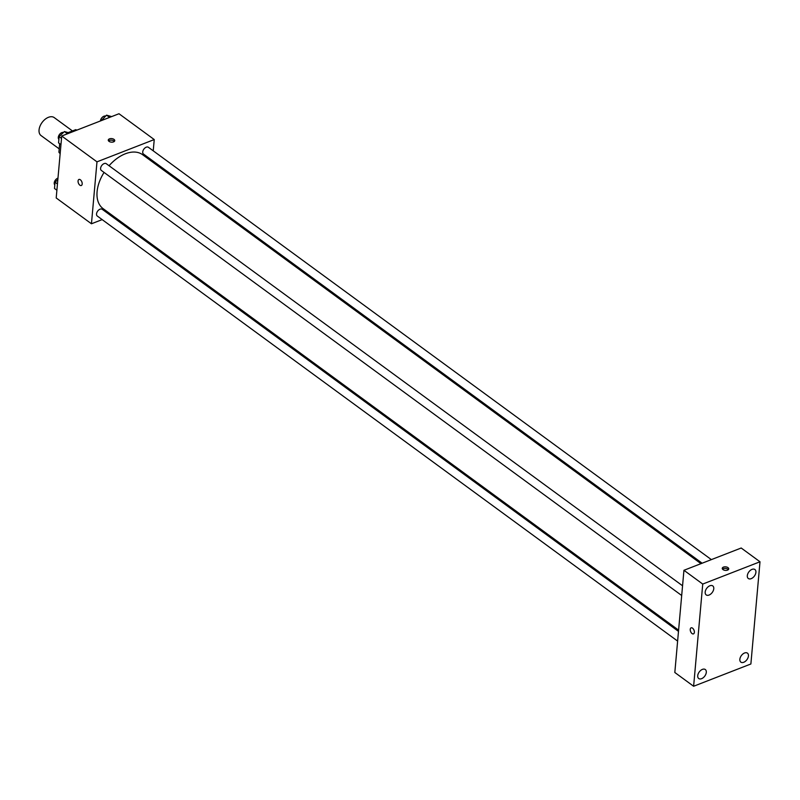<?xml version="1.0" encoding="UTF-8"?>
<svg xmlns="http://www.w3.org/2000/svg" width="800" height="800" viewBox="0 0 800 800"><rect width="100%" height="100%" fill="white"/><g stroke="black" fill="none" stroke-linecap="round" stroke-linejoin="round"><path stroke-width="1.2" d="M72.45 130.94L54.23 117.6A11.14 6.91 126.2 0 0 48.47 117.3A11.14 6.91 126.2 0 0 40 126.19A11.14 6.91 126.2 0 0 41.06 135.58L59.21 148.87M60.2 153.16L58.91 152.22A14.38 8.92 126.2 0 0 60.16 153.58M58.91 152.22L59.67 143.69M68.36 132.53L75.72 129.67A14.38 8.92 126.2 0 1 76.8 130.15M76.53 130.26L75.72 129.67M102.16 219.61L91.45 223.78L56.2 197.96L61.73 136.02L118.99 113.74L154.24 139.56L153.23 150.83M91.45 223.78L96.98 161.84L61.73 136.02M80.36 179.77A3.25 1.83 68.7 0 1 82.13 182.93A3.25 1.83 68.7 0 1 81.3 185.51A3.25 1.83 68.7 0 1 78.42 183.14A3.25 1.83 68.7 0 1 78.94 179.45A3.25 1.83 68.7 0 1 80.36 179.77M700.97 563.66L142.6 154.7A33.43 20.74 126.2 0 0 125.33 153.79A33.43 20.74 126.2 0 0 109.06 165.74M104.06 172.43A33.43 20.74 126.2 0 0 103.09 208.63L678.6 630.15M112.56 215.57L111.39 216.02M152.37 160.55L152.26 161.77M96.98 161.84L154.24 139.56M678.49 631.37L102.21 209.29A4.17 2.59 126.2 0 0 100.05 209.18A4.17 2.59 126.2 0 0 96.88 212.51A4.17 2.59 126.2 0 0 97.27 216.03L677.62 641.09M682.56 585.78L106.28 163.7A4.17 2.59 126.2 0 0 104.12 163.59A4.17 2.59 126.2 0 0 100.95 166.92A4.17 2.59 126.2 0 0 101.34 170.44L681.69 595.5M702.14 563.21L143.48 154.04A4.17 2.59 -53.8 0 1 143.86 149.14A4.17 2.59 -53.8 0 1 148.42 147.31L711.37 559.62M113.57 141.88A3.25 1.78 -174.9 0 1 110.05 141.87A3.25 1.78 -174.9 0 1 108.27 140.08A3.25 1.78 -174.9 0 1 111.67 138.6A3.25 1.78 -174.9 0 1 114.75 140.66A3.25 1.78 -174.9 0 1 113.57 141.88M108.54 140.89A3.25 1.78 -174.9 0 1 111.53 140.16A3.25 1.78 -174.9 0 1 114.35 141.41M81.3 185.51A3.25 1.83 68.7 0 1 78.42 183.14A3.25 1.83 68.7 0 1 78.94 179.45M674.82 672.49L683.94 570.29L741.2 548.01L760 561.78L750.88 663.98L693.62 686.26L674.82 672.49M693.62 686.26L702.74 584.06L683.94 570.29M702.74 584.06L760 561.78M727.55 570.12A3.25 1.78 -174.9 0 1 724.04 570.12A3.25 1.78 -174.9 0 1 722.26 568.33A3.25 1.78 -174.9 0 1 725.65 566.85A3.25 1.78 -174.9 0 1 728.73 568.91A3.25 1.78 -174.9 0 1 727.55 570.12M694.36 632.36A3.25 1.83 68.7 0 1 693.49 633.89A3.25 1.83 68.7 0 1 690.6 631.52A3.25 1.83 68.7 0 1 691.13 627.83A3.25 1.83 68.7 0 1 693.37 629.01A3.25 1.83 68.7 0 1 694.36 632.36M748.44 655.96A5.57 3.46 126.2 0 0 747.44 653.14A5.57 3.46 126.2 0 0 744.56 652.99A5.57 3.46 126.2 0 0 740.33 657.43A5.57 3.46 126.2 0 0 740.86 662.13A5.57 3.46 126.2 0 0 745.44 661.26A5.57 3.46 126.2 0 0 748.44 655.96M755.91 572.34A5.57 3.46 126.2 0 0 754.9 569.52A5.57 3.46 126.2 0 0 752.03 569.37A5.57 3.46 126.2 0 0 747.79 573.81A5.57 3.46 126.2 0 0 748.32 578.51A5.57 3.46 126.2 0 0 752.9 577.64A5.57 3.46 126.2 0 0 755.91 572.34M713.77 588.74A5.57 3.46 126.2 0 0 712.76 585.91A5.57 3.46 126.2 0 0 709.89 585.76A5.57 3.46 126.2 0 0 705.65 590.21A5.57 3.46 126.2 0 0 706.18 594.9A5.57 3.46 126.2 0 0 710.76 594.04A5.57 3.46 126.2 0 0 713.77 588.74M706.3 672.36A5.57 3.46 126.2 0 0 705.3 669.53A5.57 3.46 126.2 0 0 702.42 669.38A5.57 3.46 126.2 0 0 698.19 673.83A5.57 3.46 126.2 0 0 698.72 678.52A5.57 3.46 126.2 0 0 703.3 677.66A5.57 3.46 126.2 0 0 706.3 672.36M693.49 633.88A3.25 1.83 68.7 0 1 690.61 631.52A3.25 1.83 68.7 0 1 691.13 627.83M722.52 569.14A3.25 1.78 -174.9 0 1 725.52 568.41A3.25 1.78 -174.9 0 1 728.33 569.66M101.23 120.65L106.56 115.16L111.65 116.6M109.61 117.39L106.56 115.16M105.6 116.07A4.17 2.59 126.2 0 0 103.96 116.21A4.17 2.59 126.2 0 0 100.43 120.96M60.96 144.64L58.57 142.89L59.13 136.63L64.42 131.55L69.5 132.99M61.52 138.38L59.13 136.63M67.47 133.79L64.42 131.55M63.46 132.47A4.17 2.59 126.2 0 0 61.82 132.61A4.17 2.59 126.2 0 0 58.71 135.8A4.17 2.59 126.2 0 0 58.89 139.33M56.89 190.23L54.5 188.48L55.06 182.22L57.85 179.54M57.45 183.97L55.06 182.22M57.97 178.12A4.17 2.59 126.2 0 0 57.75 178.2A4.17 2.59 126.2 0 0 54.64 181.38A4.17 2.59 126.2 0 0 54.82 184.92"/></g></svg>
